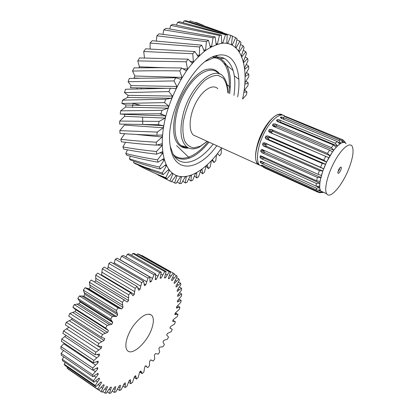 <?xml version="1.0" encoding="UTF-8"?>
<svg xmlns="http://www.w3.org/2000/svg" width="414" height="414" viewBox="0 0 414 414"><rect width="100%" height="100%" fill="white"/><g stroke="black" fill="none" stroke-linecap="round" stroke-linejoin="round"><path stroke-width="0.62" d="M97.823 346.094L65.36 324.85L66.261 322.268L71.632 319.484L104.012 340.427L98.78 343.465L97.823 346.094L101.787 346.502L101.213 348.277L97.937 346.13M104.012 340.427L104.763 338.595L101.347 337.151L68.703 316.079L69.862 313.45L75.022 311.607L75.902 309.801L72.885 307.219L74.272 304.606L79.11 303.762L80.13 301.987L77.801 298.494L79.385 295.958L83.788 296.124L84.937 294.426L83.338 290.1L85.077 287.704L88.958 288.874L90.2 287.285L89.357 282.234L91.215 280.03L124.686 300.197M71.632 319.484L72.108 318.273M79.11 303.762L111.749 324.338L107.102 325.404L105.673 328.085L108.458 330.532L107.552 332.385L75.022 311.607M108.458 330.532L75.902 309.801M111.749 324.338L112.794 322.511L80.13 301.987M88.958 288.874L121.716 308.973L118.062 307.975L116.308 310.453L117.664 314.718L116.505 316.472L83.788 296.124M117.664 314.718L84.937 294.426M121.716 308.973L122.958 307.328L90.2 287.285M122.958 307.328L122.353 302.303L124.21 300.01L127.248 302.013L128.547 300.507L95.8 280.728L95.717 275.082L97.647 273.116L130.607 292.796L128.687 294.851L128.547 300.507M94.646 282.001L95.8 280.728M130.607 292.796L132.977 295.736L134.302 294.406L101.601 274.896L102.263 268.784L104.219 267.102L137.096 286.478L135.171 288.253L134.302 294.406M101.223 275.248L101.601 274.896M137.096 286.478L138.762 290.271L140.087 289.148L137.872 287.839M140.087 289.148L141.645 282.643L143.539 281.184L144.491 285.727L145.78 284.827L144.212 283.911M145.78 284.827L147.964 278.12L149.79 276.997L150.028 282.182L151.255 281.515L150.023 280.801M151.255 281.515L154.003 274.756L155.721 273.985L155.266 279.678L156.409 279.253L155.379 278.658M156.409 279.253L159.638 272.583L161.222 272.164L160.104 278.239L161.149 278.058L160.254 277.546M161.149 278.058L164.772 271.6L166.19 271.537L164.462 277.861L165.388 277.918L164.581 277.463M165.388 277.918L169.321 271.796L170.547 272.076L168.27 278.519L169.057 278.808L168.317 278.389M169.057 278.808L173.212 273.121L174.232 273.726L171.474 280.164L172.115 280.676L174.097 278.182L172.721 277.401M174.097 278.182L176.4 275.512L177.208 276.417L174.03 282.741L174.522 283.455L176.54 281.23L175.22 280.48M176.54 281.23L178.853 278.891L179.438 280.071L175.919 286.177L176.255 287.078L178.274 285.148L176.985 284.408M178.274 285.148L180.556 283.171L180.913 284.599L177.125 290.385L177.306 291.451L179.283 289.836L177.999 289.101M179.283 289.836L181.498 288.242L181.632 289.888L177.647 295.275L177.668 296.481L179.583 295.208L178.279 294.457M179.583 295.208L181.689 294.012L181.606 295.839L177.492 300.755L177.363 302.08L179.174 301.154L177.829 300.373M179.174 301.154L181.146 300.362L180.851 302.344L176.68 306.722L176.405 308.145L178.087 307.571L176.68 306.743M178.087 307.571L179.899 307.188L179.391 309.289L175.236 313.072L174.822 314.573L176.354 314.355L175.091 313.61M176.354 314.355L177.968 314.381L177.27 316.57L173.192 319.711L172.643 321.264L173.999 321.404L172.845 320.71M173.999 321.404L175.401 321.828L174.522 324.069L170.584 326.532L169.911 328.111L171.075 328.602L169.988 327.94M171.075 328.602L172.24 329.415L171.194 331.676L167.458 333.436L166.671 335.019L168.534 337.037L167.334 339.289L163.856 340.318L162.971 341.881L164.337 344.588L163.002 346.797L159.835 347.082L158.862 348.604L159.711 351.957L158.262 354.089L155.457 353.623L154.406 355.083L154.712 359.036L153.17 361.065L150.763 359.864M151.824 360.542L150.774 359.849L149.666 361.215L149.418 365.722L147.798 367.616L145.552 365.992M146.747 366.768L145.857 365.655L144.709 366.918L143.896 371.912L142.225 373.64L139.704 371.989M142.225 373.64L140.786 370.954L139.606 372.082L138.229 377.501L136.532 379.033L134.172 377.475M136.532 379.033L135.621 375.648L134.436 376.631L132.501 382.396L130.798 383.695L128.599 382.231M130.798 383.695L130.457 379.654L129.282 380.466L126.798 386.49L125.121 387.54L123.015 386.122M125.121 387.54L125.37 382.883L124.226 383.509L121.214 389.703L119.594 390.474L117.535 389.077M119.594 390.474L120.448 385.268L119.356 385.688L115.848 391.944L114.316 392.415L112.256 391.013M114.316 392.415L115.785 386.738L114.766 386.94L110.807 393.15L109.384 393.3L107.278 391.856M109.384 393.3L111.475 387.235L110.543 387.209L106.186 393.259L104.913 393.072L102.698 391.551M104.913 393.072L107.604 386.723L106.786 386.464L102.092 392.229L70.53 370.696M100.773 382.086L101.528 382.598L97.73 389.165L98.625 390.035L103.578 384.678L104.261 385.18L103.557 384.704M101.528 382.598L100.995 381.863L95.872 386.686L64.936 365.427L64.186 364.175L65.195 362.545M97.243 373.801L98.19 374.437L93.502 380.678L93.921 382.215L99.122 378.044L99.484 379.007L98.651 378.437M98.19 374.437L98.004 373.262L92.834 376.673L61.344 355.228L61.117 353.38L63.58 350.492M96.653 361.784L98.03 362.705L92.798 368.046L92.664 370.152L97.699 367.606L97.699 368.972L96.581 368.222M98.03 362.705L98.227 361.168L93.445 362.778L61.427 341.338L61.769 339.025L66.1 335.443M94.982 321.838L95.029 321.564M107.619 269.105L108.846 263.475L110.781 262.103L143.539 281.184M113.834 263.878L115.315 259.242L117.193 258.201L149.79 276.997M120.008 259.826L121.54 256.152L123.32 255.459L155.721 273.985M125.98 256.98L127.393 254.227L129.044 253.885L161.222 272.164M131.621 255.35L132.765 253.482L134.255 253.482L166.19 271.537M136.817 254.931L137.572 253.88L138.881 254.212L170.547 272.076M141.484 255.681L141.743 255.381L173.212 273.121M98.625 390.035L67.958 368.931L66.985 368.005L67.43 367.146M93.921 382.215L62.705 360.837L62.209 359.274L63.891 356.966M92.664 370.152L60.905 348.686L60.961 346.585L64.31 343.268M101.213 348.277L95.862 352.19L95.168 354.7L62.918 333.337L63.544 330.858L68.978 327.22M152.207 327.226C148.269 341.441 132.004 356.868 127.222 350.306C123.921 346.554 126.819 334.9 133.536 325.544C141.422 315.561 147.539 312.197 151.886 315.447C153.718 317.812 153.822 321.74 152.207 327.226M95.168 354.7L99.593 354.084L99.21 355.755L93.859 360.449L93.445 362.778M97.699 368.972L92.689 374.836L92.834 376.673M99.484 379.007L95.204 385.475L95.872 386.686M104.261 385.18L100.995 391.701M116.505 316.472L112.313 316.503L110.704 319.116L112.794 322.511M107.552 332.385L102.553 334.465L101.347 337.151M99.21 355.755L97.362 354.539M95.862 352.19L63.544 330.858M93.859 360.449L61.769 339.025M92.798 368.046L60.961 346.585M92.689 374.836L61.117 353.38M93.502 380.678L62.209 359.274M95.204 385.475L64.186 364.175M97.73 389.165L66.985 368.005M175.401 321.828L172.964 320.369M177.968 314.381L175.448 312.891M179.899 307.188L177.575 305.827M181.146 300.362L178.951 299.089M181.689 294.012L179.567 292.786M181.498 288.242L179.397 287.042M180.556 283.171L178.429 281.96M178.853 278.891L176.649 277.644M176.4 275.512L174.061 274.192M169.321 271.796L137.572 253.88M164.772 271.6L132.765 253.482M159.638 272.583L127.393 254.227M154.003 274.756L121.54 256.152M147.964 278.12L115.315 259.242M141.645 282.643L108.846 263.475M135.171 288.253L102.263 268.784M128.687 294.851L95.717 275.082M122.353 302.303L89.357 282.234M124.21 300.01L91.215 280.03M116.308 310.453L83.338 290.1M118.062 307.975L85.077 287.704M110.704 319.116L77.801 298.494M112.313 316.503L79.385 295.958M105.673 328.085L72.885 307.219M107.102 325.404L74.272 304.606M102.553 334.465L69.862 313.45M98.78 343.465L66.261 322.268M217.836 88.71C212.936 83.638 202.731 89.76 196.091 102.33C189.384 114.833 188.22 130.079 193.214 134.974L197.483 136.92M282.586 115.066C277.157 110.202 263.671 124.712 258.232 141.857C254.889 152.678 254.682 160.146 257.622 164.26L261.275 165.921M154.557 88.503L154.753 88.063M155.234 88.068L155.053 88.492M136.817 105.259L136.977 104.333M141.127 88.803L141.469 87.851M147.198 169.745L166.966 178.853L172.053 173.197L172.881 173.833L169.916 181.006L171.308 181.756L176.028 175.634L176.959 176.007L174.615 182.972L176.152 183.309L180.452 176.856L181.472 176.964L179.754 183.604L181.399 183.531L185.234 176.887L186.321 176.737L185.218 182.936L186.952 182.481L190.28 175.759L191.413 175.36L190.916 181.032L192.701 180.209L195.501 173.528L196.666 172.902L196.748 177.958L198.549 176.794L200.811 170.268L201.98 169.419L202.617 173.797L204.412 172.317L206.125 166.045L207.285 165L208.439 168.643L210.203 166.873L211.363 160.953L212.491 159.726L214.126 162.583L215.834 160.56L216.444 155.074L217.536 153.692L219.601 155.731L221.231 153.48L221.309 148.512L221.707 147.933M214.126 162.583L211.978 160.296M208.439 168.643L206.079 166.211M202.617 173.797L200.355 171.582M189.581 158.101L176.638 145.65M196.748 177.958L194.508 175.903M190.916 181.032L188.624 179.102M185.218 182.936L182.802 181.104M179.754 183.604L177.125 181.849M174.615 182.972L171.67 181.28M170.801 181.503L168.658 180.411M169.916 181.006L157.869 174.92M172.881 173.833L171.877 173.388M166.966 178.853L165.755 177.689C155.933 173.921 146.841 169.812 138.478 165.352L138.509 165.217M163.24 174.599L162.231 173.026L145.019 167.277L151.674 170.578L163.24 174.599L168.622 169.543L169.321 170.449L165.755 177.689M169.321 170.449L168.125 170.009M151.669 170.573L135.073 163.659L133.639 162.707L134.048 161.331M145.019 167.277L133.639 162.707M160.223 169.026L159.452 167.059C148.574 164.632 138.545 161.858 129.359 158.738L130.607 160.094C139.647 163.427 149.521 166.402 160.223 169.026L165.817 164.705L166.376 165.869L162.231 173.026M166.376 165.869L164.881 165.429M158.003 162.195L157.496 159.856C146.013 158.065 135.43 155.933 125.742 153.47L126.777 155.224C136.304 157.889 146.711 160.213 158.003 162.195L163.727 158.738L164.12 160.14L159.452 167.059M129.359 158.738L130.327 156.192M164.12 160.14L162.143 159.69M156.663 154.194L156.44 151.524C144.315 150.313 133.132 148.792 122.886 146.965L123.677 149.092C133.743 151.11 144.74 152.813 156.663 154.194L162.407 151.715L162.63 153.34L157.496 159.856M125.742 153.47L127.445 149.827M162.63 153.34L159.768 152.849M156.264 145.164L156.337 142.209C143.549 141.51 131.735 140.543 120.883 139.306L121.4 141.774C132.061 143.187 143.684 144.315 156.264 145.164L161.921 143.767L161.957 145.583L156.44 151.524M122.886 146.965L125.525 142.307M161.957 145.583L157.041 144.972M156.844 135.274L157.222 132.097L119.806 130.617L120.034 133.391C131.326 134.25 143.596 134.876 156.844 135.274L162.304 135.031L162.148 137.003L156.337 142.209M120.883 139.306L124.686 133.732M162.148 137.003L135.699 134.4M158.422 124.728L159.105 121.395L119.708 121.064L119.63 124.081L158.422 124.728L163.571 125.685L163.219 127.776L157.222 132.097M119.806 130.617L124.397 125.069L163.219 127.776M163.571 125.685L144.103 124.614M163.69 114.994L159.116 113.783L160.984 113.757L165.714 115.93L165.17 118.093L159.105 121.395M119.708 121.064L124.542 116.344L124.697 114.352L120.236 114.036L159.116 113.783M165.17 118.093L124.542 116.344M165.714 115.93L124.697 114.352M160.984 113.757L161.962 110.341L120.624 110.833L120.236 114.036M168.695 105.989L140.895 105.353L132.356 103.246L164.493 102.62L168.695 105.989L167.97 108.178L161.962 110.341M120.624 110.833L125.592 107.076L125.944 104.985L121.856 103.464L132.356 103.246M167.97 108.178L125.592 107.076M140.895 105.353L125.944 104.985M164.493 102.62L165.745 99.205L122.56 100.147L121.856 103.464M122.56 100.147L127.543 97.461L128.086 95.329L124.485 92.607L168.865 91.587L172.462 96.1L171.572 98.253L165.745 99.205M171.572 98.253L127.543 97.461M172.462 96.1L128.086 95.329M168.865 91.587L170.371 88.26L125.489 89.253L124.485 92.607M166.268 88.311L130.358 87.721L131.088 85.594L128.071 81.718L174.015 80.927L176.928 86.495L175.893 88.565L170.371 88.26M176.928 86.495L131.088 85.594M174.015 80.927L175.733 77.765L129.354 78.412L128.071 81.718M138.995 78.158L133.991 78.091L134.892 76.01L132.542 71.068C147.56 70.716 163.318 70.659 179.811 70.903L181.984 77.402L180.83 79.343L175.733 77.765M181.984 77.402L134.892 76.01M179.811 70.903L181.699 67.994L160.208 67.699L134.079 67.886L132.542 71.068M138.876 67.813L139.409 66.82L137.795 60.92L186.109 61.769L187.521 69.045L186.274 70.804L181.699 67.994M187.521 69.045L182.941 68.75M164.415 67.725L139.409 66.82M186.109 61.769L188.122 59.171L139.544 57.939L137.795 60.92M144.502 57.955L143.699 51.512L192.753 53.732L193.39 61.619L192.08 63.161L188.122 59.171M193.39 61.619L190.274 61.329M192.753 53.732L194.839 51.512L145.619 48.811L143.699 51.512M150.132 48.94L150.106 43.082L199.574 46.968L199.46 55.285L198.12 56.573L194.839 51.512M199.46 55.285L197.1 54.99M199.574 46.968L201.68 45.173L152.15 40.722L150.106 43.082M156.357 40.976L156.859 35.821L206.41 41.623L205.577 50.172L204.237 51.186L201.68 45.173M205.577 50.172L203.683 49.861M206.41 41.623L208.49 40.277L158.976 33.845L156.859 35.821M162.966 34.238L163.789 29.875L213.101 37.777L211.606 46.373L210.296 47.087L208.49 40.277M211.606 46.373L210.022 46.047M213.101 37.777L215.104 36.908L165.931 28.333L163.789 29.875M169.766 28.866L170.734 25.363L219.503 35.48L217.412 43.936L216.165 44.355L215.104 36.908M217.412 43.936L216.056 43.599M219.503 35.48L221.386 35.081L172.845 24.276L170.734 25.363M176.587 24.969L177.534 22.351L225.48 34.724L222.877 42.88L221.713 42.994L221.386 35.081M222.877 42.88L221.697 42.528M225.48 34.724L227.214 34.797L179.567 21.73L177.534 22.351M183.257 22.594L184.033 20.855L230.919 35.475L227.897 43.18L226.836 42.999L227.214 34.797M227.897 43.18L226.846 42.813M230.919 35.475L232.471 35.997L231.447 44.324L232.378 44.784L235.737 37.664L232.435 36.303M232.042 35.837L185.953 20.7L184.033 20.855M189.633 21.756L190.114 20.866L222.867 32.494M235.737 37.664L237.077 38.611L235.462 46.901L236.259 47.626L239.856 41.188L236.855 39.77M195.47 22.62L195.662 22.325L203.31 25.29M239.856 41.188L240.974 42.523L238.831 50.627L238.397 50.41M240.462 44.458L243.225 45.928L239.478 51.59L238.831 50.627M243.225 45.928L244.105 47.61L241.517 55.404L242.009 56.578L245.812 51.755L243.241 50.218M245.812 51.755L246.449 53.737L243.489 61.096L243.825 62.457L247.608 58.514L245.176 56.915M247.608 58.514L247.996 60.76L244.741 67.58L244.767 68.993M246.268 64.382L248.602 66.064L244.917 69.097M248.602 66.064L248.752 68.522L245.274 74.722L245.295 76.367L248.814 74.256L246.537 72.476M216.532 56.175L215.973 55.802M248.814 74.256L248.721 76.88L245.098 82.386L244.969 84.125L248.26 82.94L245.994 81.035M238.831 79.322L234.314 75.85M233.149 70.504L223.902 63.192M248.26 82.94L247.939 85.682L244.244 90.438L243.97 92.244L246.977 91.96L244.669 89.895M246.977 91.96L246.439 94.78L242.682 98.987M230.293 87.483L226.986 84.477M137.21 87.799L136.827 88.917M133.044 103.402L132.408 107.273M242.594 98.951C249.378 68.688 242.087 42.073 222.903 43.154C217.34 43.993 211.435 46.518 205.189 50.731C198.88 55.885 192.743 62.447 186.776 70.411C177.973 83.519 171.215 97.932 166.506 113.653C157.977 144.367 162.945 169.626 175.826 175.262C188.732 181.001 207.274 168.974 221.614 147.891M216.817 145.707C198.409 171.541 173.176 174.397 170.087 145.035C165.005 114.005 194.808 58.007 217.831 55.331C234.365 51.662 242.273 71.896 237.662 96.912M170.268 146.432L173.269 154.593C181.125 168.689 199.134 162.65 213.179 144.056M233.926 95.365C236.57 76.606 233.403 64.31 224.424 58.477C221.568 57.018 218.297 56.666 214.618 57.422L205.603 61.324M207.217 141.345L199.388 147.11C194.559 149.48 190.414 149.454 186.957 147.022C180.333 141.246 179.195 129.779 183.537 112.624C191.108 84.296 215.668 64.077 223.964 77.49C226.567 81.097 227.845 86.21 227.798 92.834M227.772 92.819C227.364 86.655 225.878 81.791 223.322 78.225L218.23 75.379C214.048 75.213 209.474 76.973 204.5 80.658C199.532 85.393 194.989 91.432 190.875 98.786C187.247 106.564 184.701 114.378 183.236 122.213C182.507 129.654 182.978 135.895 184.649 140.946C186.942 145.029 190.052 147.337 193.975 147.865L200.402 146.173L207.191 141.329M263.097 166.749L259.459 165.098C255.51 160.585 257.643 145.557 264.427 132.537C271.16 119.465 280.645 112.096 284.842 116.153M259.355 164.969L257.891 163.789C248.488 155.178 270.492 109.187 281.339 115.03M340.717 143.213L338.802 140.496L340.479 139.782L283.823 116.122L286.172 116.639L343.009 139.896L344.986 142.566L342.663 142.364L340.717 143.213L336.194 147.161L332.499 151.871L326.579 162.06L322.785 171.044L319.986 181.446L319.634 187.765L320.483 190.859L322.216 192.262L319.178 192.738L317.279 191.304L320.483 190.859M284.889 116.784L284.501 116.086M264.789 168.001L318.2 192.303L321.538 192.024M264.541 166.381L263.169 166.707L261.296 165.196L262.388 165.403L316.705 190.057L316.286 188.137L319.634 187.765M261.669 165.817L262.745 165.564M261.777 165.16L261.296 165.196M264.613 162.868L261.726 163.432L260.328 162.35L260.168 161.388L261.394 161.413L316.167 186.145L316.301 183.407L319.743 183.221M260.328 162.35L262.533 161.931M261.425 161.429L260.168 161.388M260.002 157.423L263.066 157.066L264.313 158.298L261.281 158.666L260.002 157.423L260.07 156.187L260.541 155.84L261.431 156.062L316.658 180.794L317.347 177.415L320.809 177.513M263.081 156.802L263.066 157.066M262.636 156.601L260.07 156.187M260.732 151.369L263.847 151.312L264.976 152.652L261.896 152.725L260.732 151.369L261.032 149.935L261.953 149.532L262.528 149.713L318.159 174.356L319.37 170.584L322.785 171.044M264.282 150.489L263.847 151.312M263.941 150.862L261.032 149.935M262.492 144.6L265.581 144.921L266.6 146.313L263.547 146.013L262.492 144.6L263.004 143.073L264.458 142.742L320.586 167.297L322.227 163.401L325.533 164.275M264.624 142.809L267.325 144.181L265.741 144.445L265.581 144.921M265.741 144.445L263.004 143.073M265.167 137.614L268.153 138.369L269.084 139.751L266.124 139.021L265.167 137.614L265.85 136.113L267.568 135.864L323.769 160.135L325.72 156.409L328.856 157.724M267.568 135.864L270.047 137.645L268.365 137.893L268.153 138.369M268.365 137.893L265.85 136.113M268.551 130.938L271.377 132.133L272.241 133.443L269.442 132.273L268.551 130.938L269.364 129.572L271.144 129.401L327.464 153.413L329.58 150.137L332.499 151.871M271.144 129.401L273.375 131.533L271.631 131.704L271.377 132.133M271.631 131.704L269.364 129.572M329.58 150.137L273.157 126.239L272.407 125.069L273.281 123.946L275.093 123.91L331.397 147.638L333.518 145.055L336.194 147.161M272.407 125.069L275.01 126.694L274.917 126.984M275.093 123.91L277.064 126.291L275.284 126.337L275.01 126.694M275.284 126.337L273.281 123.946M333.518 145.055L277.276 121.483L276.433 120.453L277.302 119.646L279.103 119.786L335.273 143.228L337.239 141.526L339.666 143.922M276.433 120.453L278.027 121.799M279.103 119.786L280.827 122.311L279.026 122.218M279.062 122.187L277.302 119.646M337.239 141.526L281.199 118.228L280.33 117.405L281.137 116.971L282.886 117.312L338.802 140.496M280.33 117.405L281.013 118.15M282.115 118.611L281.137 116.971M261.896 152.725L317.347 177.415M264.976 152.652L320.845 177.471M321.367 175.438L318.159 174.356M261.281 158.666L316.301 183.407M264.313 158.298L319.774 183.169M319.986 181.446L316.658 180.794M261.726 163.432L316.286 188.137M316.218 186.15L319.67 187.708M319.561 186.414L316.167 186.145M263.169 166.707L317.279 191.304M318.816 190.031L320.508 190.797M320.1 190.01L316.705 190.057M322.558 192.319L323.308 192.241M323.199 192.432L319.178 192.738M346.078 143.642L344.495 141.443M343.335 140.336L343.889 140.563M340.479 139.782L342.663 142.364M343.511 142.24L341.736 139.601M342.135 141.743L343.48 142.302M337.793 142.074L340.691 143.28M337.379 145.914L335.273 143.228M280.827 122.311L337.358 145.976M333.731 150.168L331.397 147.638M277.064 126.291L333.72 150.225M269.442 132.273L325.72 156.409M272.241 133.443L328.876 157.729M330.036 155.69L327.464 153.413M273.375 131.533L330.036 155.731M266.124 139.021L322.227 163.401M269.084 139.751L325.559 164.265M326.579 162.06L323.769 160.135M270.047 137.645L326.589 162.091M263.547 146.013L319.37 170.584M266.6 146.313L322.816 171.018M323.619 168.814L320.586 167.297M267.325 144.181L323.634 168.829M323.505 192.329L320.69 191.051C317.817 187.05 321.078 172.281 327.96 159.416C334.802 146.494 343.216 139.321 345.949 143.591M349.1 167.975C342.771 184.867 330.134 199.776 326.713 193.783C323.934 189.814 327.308 175.029 334.217 162.107C341.089 149.133 349.437 141.888 352.071 146.132C354.037 150.101 353.049 157.382 349.1 167.975M340.831 169.942C339.449 172.923 338.455 173.927 337.845 172.954C338.238 169.988 339.289 168.022 340.991 167.044C341.478 167.308 341.426 168.27 340.831 169.942M337.927 171.851L339.402 169.605L339.713 167.97M98.734 349.975L66.473 328.783M96.716 357.831L64.667 336.551M95.577 365.101L63.761 343.77M95.329 371.627L92.974 370.038M95.96 377.294L94.035 375.984M97.43 381.987L95.769 380.854M99.686 385.646L98.19 384.622M102.656 388.228L101.27 387.281M106.258 389.714L104.944 388.813M110.403 390.112L109.136 389.243M115.004 389.45L113.752 388.596M119.951 387.773L118.694 386.924M125.157 385.149L123.864 384.285M130.524 381.641L129.173 380.745M135.958 377.34L134.633 376.466M141.371 372.326L140.175 371.544M146.685 366.69L145.573 365.971M170.961 276.086L169.502 275.258M167.173 275.01L165.579 274.104M162.78 275.015L160.979 273.985M157.843 276.128L155.721 274.912M152.456 278.374L120.055 259.697M146.706 281.732L114.14 262.792M140.713 286.167L108.013 266.952M134.602 291.611L101.803 272.117M128.506 297.961L95.65 278.182M122.57 305.097L89.698 285.034M116.929 312.855L84.083 292.527M120.096 308.368L87.235 288.191M111.718 321.062L78.945 300.486M114.626 316.343L81.812 295.906M107.071 329.534L74.406 308.735M109.643 324.69L76.916 304.011M105.27 333.208L72.662 312.327M101.606 341.705L69.159 320.648M148.921 88.617L149.185 87.965M142.752 124.526L142.602 117.224M147.865 87.939L147.591 88.648M212.739 57.023L215.218 57.028M216.217 57.153L220.051 58.384C228.776 63.937 231.98 75.674 229.666 93.605M209.039 142.173C196.21 157.812 184.753 162.661 174.661 156.715M228.631 93.176C231.431 73.537 225.532 57.758 213.288 57.748M173.073 154.246C181.404 162.873 196.112 156.849 208.03 141.712M188.67 148.036C182.677 148.74 178.222 145.894 175.298 139.497C172.105 130.286 173.549 115.33 179.365 100.7C185.555 86.215 195.206 74.411 204.123 70.163C210.819 67.751 216.025 69.06 219.731 74.101M218.851 73.79C211.476 64.439 194.513 73.666 183.764 94.423C172.892 115.061 172.219 139.57 181.254 145.707C183.185 147.099 185.384 147.736 187.858 147.612M286.172 116.639L286.648 117.509M266.161 168.141L265.488 168.312M264.329 167.789L265.11 167.665M282.886 117.312L284.159 119.46M149.764 314.164L151.886 315.447M142.038 373.433L139.756 371.943M106.041 328.571L73.288 307.726M257.622 164.26L193.214 134.974M220.051 58.384L224.424 58.477M186.957 147.022L181.254 145.707C183.086 147.172 185.301 147.814 187.894 147.632M258.859 164.229L257.891 163.789M263.33 167.375L264.173 167.24M260.328 161.17L260.722 161.181M260.541 155.84L261.089 155.933M261.953 149.532L262.585 149.739M264.458 142.747L267.159 144.119M317.352 191.418L259.459 165.098M326.713 193.783L320.69 191.051M321.533 192.018L321.269 192.049M200.402 146.173L199.388 147.11M214.618 57.422L217.831 55.331M340.298 167.334L340.991 167.044"/></g></svg>
